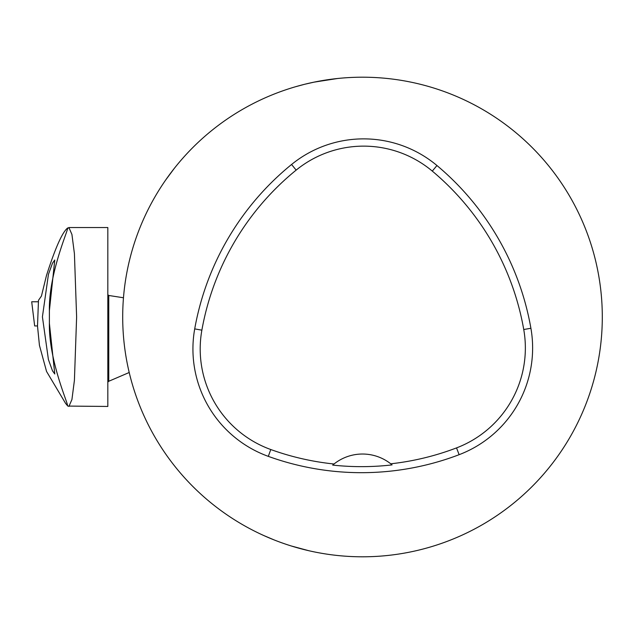 <?xml version="1.0" encoding="UTF-8"?>
<svg xmlns="http://www.w3.org/2000/svg" width="634" height="634" viewBox="0 0 634 634"><rect width="100%" height="100%" fill="white"/><g stroke="black" fill="none" stroke-linecap="round" stroke-linejoin="round"><path stroke-width="0.95" d="M195.288 488.885L192.791 486.413M602.3 317A239.803 239.803 0 0 1 242.6 524.675A239.803 239.803 0 0 1 242.6 109.325A239.803 239.803 0 0 1 602.3 317M165.815 179.826L174.136 168.604L165.815 179.826M291.331 545.993L308.687 550.684M308.346 550.605L306.293 550.122M306.103 550.074L305.667 549.963M301.776 548.981L300.706 548.703M263.609 535.461L273.951 539.851M335.893 78.671L313.838 82.19L305.406 84.108L314.298 82.095L337.732 78.473M325.749 80.035L332.652 79.068M275.267 93.626L273.096 94.474M295.856 86.652L303.908 84.48M318.197 81.334L334.292 78.862M332.692 465.094A268.024 268.024 0 0 0 392.074 464.896L390.742 463.803A45.68 45.68 0 0 0 334.015 464.001A24986.946 592.037 -177.2 0 0 332.692 465.094M334.015 464.001A266.787 266.787 0 0 1 270.781 449.53A106.924 106.924 0 0 1 201.866 330.171A266.787 266.787 0 0 1 296.157 170.11A106.924 106.924 0 0 1 432.285 171.093A266.787 266.787 0 0 1 523.747 329.522A106.924 106.924 0 0 1 456.535 447.897A266.787 266.787 0 0 1 390.742 463.803M459.127 454.689A274.054 274.054 0 0 1 268.309 456.361A114.191 114.191 0 0 1 194.709 328.887A274.054 274.054 0 0 1 291.577 164.475A114.191 114.191 0 0 1 436.953 165.522A274.054 274.054 0 0 1 530.904 328.261A114.191 114.191 0 0 1 459.127 454.689L456.535 447.897M123.472 297.766L108.755 295.476L108.755 381.272L129.209 372.499M34.664 325.947L31.7 301.776L34.664 325.947L37.509 325.947L38.484 300.294L41.44 296.062L46.417 275.711C55.348 247.743 62.473 231.806 67.783 227.915A190.58 190.319 -0 0 0 67.339 228.763C69.249 227.899 48.66 272.58 49.389 310.684L54.77 260.011L52.495 263.197L48.446 274.34L42.415 316.849L48.414 359.573L52.487 370.811L54.778 373.997L49.389 323.316L49.389 310.684M67.783 406.085L67.339 405.237A190.58 190.319 0 0 0 67.783 406.085L65.595 403.398L46.551 371.461L39.443 345.348L37.493 325.947M67.339 405.237C69.241 406.069 48.691 361.562 49.389 323.316M108.755 381.272L107.828 382.143M107.828 294.691L108.755 295.476M68.179 406.085L107.828 406.449L107.828 227.551L68.908 227.551L67.339 228.763M67.783 227.915L68.179 227.915M68.908 406.434L71.927 399.547L74.416 380.321L76.619 316.976L74.416 253.655L71.927 234.445L68.908 227.566M32.057 301.776L38.325 301.776L32.057 301.776M270.781 449.53L268.309 456.361M523.747 329.522L530.904 328.261M432.285 171.093L436.953 165.522M296.157 170.11L291.577 164.475M201.866 330.171L194.709 328.887"/></g></svg>
